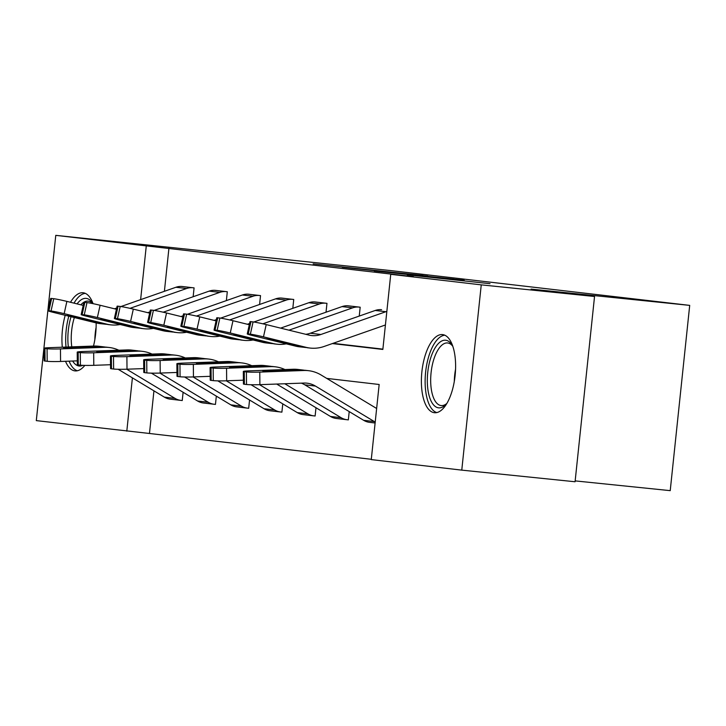<?xml version="1.0" encoding="UTF-8"?>
<svg xmlns="http://www.w3.org/2000/svg" width="726" height="726" viewBox="0 0 726 726"><rect width="100%" height="100%" fill="white"/><g stroke="black" fill="none" stroke-linecap="round" stroke-linejoin="round"><path stroke-width="1.09" d="M423.095 275.499L313.106 263.874L423.095 275.499M434.402 412.713A39.268 16.725 95.9 0 1 421.879 371.839A39.268 16.725 95.9 0 1 442.515 334.586A39.268 16.725 95.9 0 1 442.606 334.595A39.268 16.725 95.9 0 1 455.12 375.478A39.268 16.725 95.9 0 1 434.493 412.722A39.268 16.725 95.9 0 1 434.402 412.713M84.833 365.405A39.268 16.725 95.9 0 1 75.032 370.895A39.268 16.725 95.9 0 1 74.941 370.886A39.268 16.725 95.9 0 1 65.531 361.285M62.318 347.209A39.268 16.725 95.9 0 1 65.213 315.302M70.522 302.279A39.268 16.725 95.9 0 1 83.054 292.76A39.268 16.725 95.9 0 1 83.145 292.769A39.268 16.725 95.9 0 1 93.055 303.668M490.005 283.675L407.268 274.836L490.005 283.675M153.939 390.851L149.465 433.476L36.3 420.617L55.775 235.351L391.142 270.635L689.7 305.383L531.087 289.102L594.54 296.489L481.247 284.864L461.772 470.13L371.267 459.594L379.163 384.49L326.709 378.391M55.775 235.351L146.28 245.887L140.626 299.638M332.372 343.57L382.847 349.442L390.742 274.328L413.403 276.66L146.28 245.887M390.742 274.328L481.247 284.864M454.004 279.12L342.264 267.268L454.004 279.12M464.195 280.245L374.28 270.998L464.186 280.327M96.141 322.907A39.268 16.725 95.9 0 1 93.491 346.075M575.164 480.893L670.225 490.649L689.7 305.383M168.931 248.21L164.403 291.308M333.043 343.334L382.883 349.133M181.3 286.443L194.078 287.877L193.152 296.743M214.515 290.309L227.302 291.743L226.367 300.609M247.738 294.175L260.525 295.609L259.59 304.475M280.962 298.041L293.74 299.475L292.814 308.341M314.176 301.907L326.963 303.341L326.028 312.207M347.4 305.773L360.178 307.207L359.252 316.073M380.624 309.639L381.595 309.703A17.624 15.945 96.6 0 0 375.242 310.465L310.22 333.252A25.174 22.778 -83.4 0 1 305.737 334.305M149.465 433.476L371.304 459.295M169.467 399.037L169.975 399.118M181.173 400.416L182.244 400.543L183.106 392.267M202.681 402.903L203.189 402.984M214.397 404.282L215.459 404.409L216.33 396.133M247.611 408.148L248.682 408.275L249.553 399.999M280.835 412.014L281.897 412.141L282.768 403.865M314.059 415.88L315.12 416.007L315.991 407.731M335.566 418.367L336.074 418.448M347.273 419.746L348.344 419.873L349.206 411.597M368.79 422.233L369.289 422.314M594.54 296.489L575.074 481.755L461.772 470.13M132.404 377.865L126.805 431.153M427.768 276.089L350.93 268.193L427.768 276.089M457.87 279.755L425.291 276.279L457.843 279.955M170.438 399.173A17.624 15.945 -83.4 0 1 170.238 399.146A17.624 15.945 -83.4 0 1 164.366 397.131L118.156 369.271M101.967 346.647L105.107 347.037L74.959 348.081A8.059 0.472 179.5 0 1 64.251 347.954A8.059 0.472 179.5 0 1 63.498 347.763A8.059 0.472 179.5 0 1 68.144 347.291L95.814 346.293L101.967 346.647L98.545 346.248A37.761 34.167 96.6 0 0 93.835 346.057L49.804 347.663A10.073 0.59 -0.5 0 0 43.996 348.253A10.073 0.59 -0.5 0 0 44.939 348.489L45.057 361.058A10.073 0.59 179.5 0 1 44.114 360.822L43.996 348.253M118.819 350.222A37.761 34.167 96.6 0 0 109.199 347.482A37.761 34.167 96.6 0 0 104.49 347.3L60.458 348.907L60.567 361.466A10.073 0.59 179.5 0 1 47.19 361.303L45.057 361.058M77.301 360.858L60.567 361.466M182.244 400.525L181.083 400.407A17.624 15.945 -83.4 0 1 180.892 400.389A17.624 15.945 -83.4 0 1 175.02 398.374L126.651 369.216M47.19 361.303L47.072 348.743L44.939 348.489M47.072 348.743A10.073 0.59 -0.5 0 0 60.458 348.907M193.016 287.759L192.925 287.75A17.624 15.945 96.6 0 0 186.564 288.512L129.999 308.341M83.2 305.401L66.883 301.39L64.16 313.659A10.073 0.481 -167.5 0 0 51.038 310.991L53.76 298.713A10.073 0.481 12.5 0 1 66.883 301.39M120.18 324.513A37.761 34.167 -83.4 0 1 110.733 324.858A37.761 34.167 -83.4 0 1 106.922 324.177L64.16 313.659M106.586 324.322L100.079 323.624A37.761 34.167 -83.4 0 1 96.268 322.934L53.515 312.425A10.073 0.481 -167.5 0 1 47.943 310.737L50.666 298.468A10.073 0.481 12.5 0 1 51.637 298.468L53.76 298.713M182.371 286.516L182.28 286.507A17.624 15.945 96.6 0 0 175.919 287.269L120.933 306.544M116.695 308.033L114.508 308.795M71.529 315.883L71.375 316.563L67.699 315.22L78.19 317.362L107.484 324.413M103.019 323.968L96.848 322.825L96.903 321.963M51.637 298.468L48.914 310.746L51.038 310.991M48.914 310.746A10.073 0.481 -167.5 0 0 47.943 310.737M71.375 316.563L96.848 322.825M82.828 365.341A33.986 14.466 95.9 0 1 72.645 361.031M74.342 317.543A31.472 13.395 -84.1 0 0 71.765 346.738A31.472 13.395 -84.1 0 0 71.783 346.865M85.314 293.368A39.023 16.616 -84.1 0 0 74.025 303.141M68.807 316.182A39.023 16.616 -84.1 0 0 66.012 347.073M69.115 361.158A39.023 16.616 -84.1 0 0 77.373 370.75M68.362 346.992A33.986 14.466 95.9 0 1 71.039 316.736M77.074 303.895A33.986 14.466 95.9 0 1 92.501 303.06A33.986 14.466 95.9 0 1 92.846 303.622M92.592 303.568A31.472 13.395 -84.1 0 0 88.145 301.127A31.472 13.395 -84.1 0 0 80.876 304.829M446.98 403.284A33.986 14.466 95.9 0 1 445.837 404.554A33.986 14.466 95.9 0 1 438.577 407.83A33.986 14.466 95.9 0 1 427.75 372.356A33.986 14.466 95.9 0 1 445.682 340.231A33.986 14.466 95.9 0 1 451.962 344.895A33.986 14.466 95.9 0 1 452.815 346.366M452.725 346.184A31.472 13.395 -84.1 0 0 447.679 342.962A31.472 13.395 -84.1 0 0 447.606 342.953A31.472 13.395 -84.1 0 0 431.072 372.801A31.472 13.395 -84.1 0 0 441.109 405.553A31.472 13.395 -84.1 0 0 441.181 405.562A31.472 13.395 -84.1 0 0 446.844 403.447M444.775 335.203A39.023 16.616 -84.1 0 0 425.599 372.329A39.023 16.616 -84.1 0 0 436.834 412.586M203.661 403.039A17.624 15.945 -83.4 0 1 203.461 403.012A17.624 15.945 -83.4 0 1 197.59 400.997L151.38 373.137M135.19 350.513L138.33 350.903L108.183 351.947A8.059 0.472 179.5 0 1 97.475 351.82A8.059 0.472 179.5 0 1 96.721 351.629A8.059 0.472 179.5 0 1 101.368 351.157L129.037 350.159L135.19 350.513L131.769 350.113A37.761 34.167 96.6 0 0 127.059 349.923L83.027 351.529A10.073 0.59 -0.5 0 0 77.219 352.119A10.073 0.59 -0.5 0 0 78.163 352.355L78.281 364.924A10.073 0.59 179.5 0 1 77.328 364.688L77.219 352.119M152.033 354.088A37.761 34.167 96.6 0 0 142.414 351.348A37.761 34.167 96.6 0 0 137.704 351.166L93.672 352.772L93.79 365.332A10.073 0.59 179.5 0 1 80.404 365.169L78.281 364.924M110.515 364.724L93.79 365.332M215.459 404.391L214.306 404.273A17.624 15.945 -83.4 0 1 214.106 404.255A17.624 15.945 -83.4 0 1 208.235 402.24L159.874 373.082M80.404 365.169L80.296 352.609L78.163 352.355M80.296 352.609A10.073 0.59 -0.5 0 0 93.672 352.772M236.876 406.905A17.624 15.945 -83.4 0 1 236.685 406.878A17.624 15.945 -83.4 0 1 230.814 404.863L184.595 377.003M168.405 354.379L171.554 354.769L141.398 355.813A8.059 0.472 179.5 0 1 130.698 355.686A8.059 0.472 179.5 0 1 129.936 355.495A8.059 0.472 179.5 0 1 134.591 355.023L162.252 354.025L168.405 354.379L164.993 353.979A37.761 34.167 96.6 0 0 160.283 353.789L116.251 355.395A10.073 0.59 -0.5 0 0 110.434 355.985A10.073 0.59 -0.5 0 0 111.387 356.221L111.495 368.79A10.073 0.59 179.5 0 1 110.552 368.545L110.434 355.985M185.257 357.954A37.761 34.167 96.6 0 0 175.638 355.214A37.761 34.167 96.6 0 0 170.928 355.032L126.896 356.638L127.014 369.198A10.073 0.59 179.5 0 1 113.628 369.035L111.495 368.79M143.739 368.59L127.014 369.198M248.682 408.257L247.521 408.139A17.624 15.945 -83.4 0 1 247.33 408.121A17.624 15.945 -83.4 0 1 241.459 406.106L193.089 376.948M113.628 369.035L113.51 356.475L111.387 356.221M113.51 356.475A10.073 0.59 -0.5 0 0 126.896 356.638M226.24 291.625L226.149 291.616A17.624 15.945 96.6 0 0 219.787 292.378L163.223 312.207M116.423 309.267L100.106 305.256L97.375 317.525A10.073 0.481 -167.5 0 0 84.261 314.857L86.984 302.579A10.073 0.481 12.5 0 1 100.106 305.256M153.395 328.379A37.761 34.167 -83.4 0 1 143.948 328.724A37.761 34.167 -83.4 0 1 140.136 328.043L97.375 317.525M139.809 328.188L133.303 327.49A37.761 34.167 -83.4 0 1 129.491 326.8L86.73 316.291A10.073 0.481 -167.5 0 1 81.158 314.603L83.889 302.325A10.073 0.481 12.5 0 1 84.851 302.334L86.984 302.579M215.586 290.382L215.495 290.373A17.624 15.945 96.6 0 0 209.133 291.135L154.157 310.41M149.919 311.899L147.732 312.661M104.753 319.749L104.598 320.429L100.914 319.086L111.414 321.228L140.708 328.279M136.243 327.834L130.072 326.691L130.117 325.829M84.851 302.334L82.129 314.603L84.261 314.857M82.129 314.603A10.073 0.481 -167.5 0 0 81.158 314.603M104.598 320.429L130.072 326.691M259.454 295.491L259.363 295.482A17.624 15.945 96.6 0 0 253.002 296.244L196.437 316.073M149.647 313.133L133.321 309.122L130.598 321.391A10.073 0.481 -167.5 0 0 117.476 318.723L120.207 306.445A10.073 0.481 12.5 0 1 133.321 309.122M186.618 332.245A37.761 34.167 -83.4 0 1 177.171 332.59A37.761 34.167 -83.4 0 1 173.36 331.909L130.598 321.391M173.033 332.054L166.526 331.355A37.761 34.167 -83.4 0 1 162.715 330.666L119.953 320.157A10.073 0.481 -167.5 0 1 114.381 318.469L117.104 306.19A10.073 0.481 12.5 0 1 118.075 306.2L120.207 306.445M248.809 294.248L248.719 294.239A17.624 15.945 96.6 0 0 242.357 295.001L187.372 314.276M183.143 315.765L180.946 316.527M137.967 323.615L137.813 324.295L134.138 322.952L144.628 325.094L173.931 332.145M169.457 331.7L163.286 330.557L163.341 329.695M118.075 306.2L115.352 318.469L117.476 318.723M115.352 318.469A10.073 0.481 -167.5 0 0 114.381 318.469M137.813 324.295L163.286 330.557M270.099 410.771A17.624 15.945 -83.4 0 1 269.9 410.744A17.624 15.945 -83.4 0 1 264.028 408.729L217.818 380.869M201.628 358.245L204.768 358.635L174.621 359.679A8.059 0.472 179.5 0 1 163.913 359.551A8.059 0.472 179.5 0 1 163.159 359.361A8.059 0.472 179.5 0 1 167.806 358.889L195.476 357.891L201.628 358.245L198.207 357.845A37.761 34.167 96.6 0 0 193.497 357.655L149.465 359.261A10.073 0.59 -0.5 0 0 143.657 359.851A10.073 0.59 -0.5 0 0 144.601 360.087L144.719 372.656A10.073 0.59 179.5 0 1 143.775 372.411L143.657 359.851M218.472 361.82A37.761 34.167 96.6 0 0 208.861 359.08A37.761 34.167 96.6 0 0 204.151 358.898L160.119 360.504L160.228 373.064A10.073 0.59 179.5 0 1 146.843 372.901L144.719 372.656M176.953 372.456L160.228 373.064M281.906 412.123L280.744 412.005A17.624 15.945 -83.4 0 1 280.554 411.987A17.624 15.945 -83.4 0 1 274.682 409.972L226.312 380.814M146.843 372.901L146.734 360.341L144.601 360.087M146.734 360.341A10.073 0.59 -0.5 0 0 160.119 360.504M303.314 414.637A17.624 15.945 -83.4 0 1 303.123 414.61A17.624 15.945 -83.4 0 1 297.252 412.595L251.033 384.735M234.843 362.111L237.992 362.501L207.845 363.545A8.059 0.472 179.5 0 1 197.136 363.417A8.059 0.472 179.5 0 1 196.383 363.227A8.059 0.472 179.5 0 1 201.029 362.755L228.699 361.757L234.843 362.111L231.431 361.711A37.761 34.167 96.6 0 0 226.721 361.521L182.689 363.127A10.073 0.59 -0.5 0 0 176.881 363.717A10.073 0.59 -0.5 0 0 177.825 363.953L177.934 376.522A10.073 0.59 179.5 0 1 176.99 376.277L176.881 363.717M251.695 365.686A37.761 34.167 96.6 0 0 242.076 362.946A37.761 34.167 96.6 0 0 237.366 362.764L193.334 364.37L193.452 376.93A10.073 0.59 179.5 0 1 180.066 376.767L177.934 376.522M210.177 376.322L193.452 376.93M315.12 415.989L313.968 415.871A17.624 15.945 -83.4 0 1 313.768 415.853A17.624 15.945 -83.4 0 1 307.897 413.838L259.536 384.68M180.066 376.767L179.948 364.207L177.825 363.953M179.948 364.207A10.073 0.59 -0.5 0 0 193.334 364.37M336.537 418.503A17.624 15.945 -83.4 0 1 336.347 418.475A17.624 15.945 -83.4 0 1 330.475 416.461L276.706 384.054M268.066 365.977L271.215 366.367L241.059 367.41A8.059 0.472 179.5 0 1 230.36 367.283A8.059 0.472 179.5 0 1 229.597 367.084A8.059 0.472 179.5 0 1 234.244 366.621L261.914 365.623L268.066 365.977L264.654 365.577A37.761 34.167 96.6 0 0 259.944 365.387L215.912 366.993A10.073 0.59 -0.5 0 0 210.095 367.583A10.073 0.59 -0.5 0 0 211.039 367.819L211.157 380.388A10.073 0.59 179.5 0 1 210.213 380.143L210.095 367.583M284.919 369.552A37.761 34.167 96.6 0 0 275.299 366.811A37.761 34.167 96.6 0 0 270.589 366.63L226.557 368.236L226.666 380.796A10.073 0.59 179.5 0 1 213.29 380.633L211.157 380.388M243.401 380.188L226.666 380.796M348.344 419.855L347.182 419.737A17.624 15.945 -83.4 0 1 346.992 419.719A17.624 15.945 -83.4 0 1 341.12 417.704L284.81 383.755M213.29 380.633L213.172 368.073L211.039 367.819M213.172 368.073A10.073 0.59 -0.5 0 0 226.557 368.236M292.678 299.357L292.587 299.348A17.624 15.945 96.6 0 0 286.225 300.11L229.661 319.939M182.861 316.999L166.544 312.988L163.822 325.257A10.073 0.481 -167.5 0 0 150.699 322.589L153.422 310.311A10.073 0.481 12.5 0 1 166.544 312.988M219.842 336.111A37.761 34.167 -83.4 0 1 210.386 336.456A37.761 34.167 -83.4 0 1 206.574 335.775L163.822 325.257M206.248 335.92L199.741 335.221A37.761 34.167 -83.4 0 1 195.929 334.532L153.168 324.023A10.073 0.481 -167.5 0 1 147.605 322.335L150.327 310.056A10.073 0.481 12.5 0 1 151.298 310.066L153.422 310.311M282.033 298.114L281.942 298.105A17.624 15.945 96.6 0 0 275.581 298.867L220.595 318.142M216.357 319.631L214.17 320.393M171.191 327.48L171.037 328.161L167.352 326.818L177.852 328.96L207.146 336.011M202.681 335.557L196.51 334.423L196.564 333.561M151.298 310.066L148.567 322.335L150.699 322.589M148.567 322.335A10.073 0.481 -167.5 0 0 147.605 322.335M171.037 328.161L196.51 334.423M325.901 303.223L325.811 303.214A17.624 15.945 96.6 0 0 319.449 303.976L262.885 323.805M216.085 320.865L199.768 316.854L197.036 329.123A10.073 0.481 -167.5 0 0 183.923 326.455L186.646 314.176A10.073 0.481 12.5 0 1 199.768 316.854M253.056 339.977A37.761 34.167 -83.4 0 1 243.609 340.322A37.761 34.167 -83.4 0 1 239.798 339.641L197.036 329.123M239.471 339.786L232.964 339.087A37.761 34.167 -83.4 0 1 229.153 338.398L186.391 327.889A10.073 0.481 -167.5 0 1 180.819 326.201L183.542 313.922A10.073 0.481 12.5 0 1 184.513 313.931L186.646 314.176M315.247 301.98L315.157 301.971A17.624 15.945 96.6 0 0 308.795 302.733L253.81 322.008M249.581 323.487L247.394 324.259M204.405 331.346L204.26 332.027L200.576 330.684L211.075 332.826L240.37 339.877M235.896 339.423L229.725 338.289L229.779 337.427M184.513 313.931L181.79 326.201L183.923 326.455M181.79 326.201A10.073 0.481 -167.5 0 0 180.819 326.201M204.26 332.027L229.725 338.289M359.116 307.089L359.025 307.08A17.624 15.945 96.6 0 0 352.664 307.842L288.948 330.176M249.308 324.731L232.982 320.72L230.26 332.989A10.073 0.481 -167.5 0 0 217.138 330.321L219.869 318.042A10.073 0.481 12.5 0 1 232.982 320.72M286.28 343.843A37.761 34.167 -83.4 0 1 276.833 344.188A37.761 34.167 -83.4 0 1 273.021 343.507L230.26 332.989M272.686 343.652L266.179 342.953A37.761 34.167 -83.4 0 1 262.367 342.264L219.615 331.755A10.073 0.481 -167.5 0 1 214.043 330.067L216.765 317.788A10.073 0.481 12.5 0 1 217.736 317.797L219.869 318.042M348.471 305.846L348.38 305.837A17.624 15.945 96.6 0 0 342.019 306.599L280.608 328.125M237.629 335.212L237.475 335.893L233.799 334.55L244.29 336.692L273.593 343.743M269.119 343.289L262.948 342.155L263.003 341.293M217.736 317.797L215.014 330.067L217.138 330.321M215.014 330.067A10.073 0.481 -167.5 0 0 214.043 330.067M237.475 335.893L262.948 342.155M369.761 422.369A17.624 15.945 -83.4 0 1 369.561 422.341A17.624 15.945 -83.4 0 1 363.69 420.327L304.802 384.825A25.174 22.778 96.6 0 0 301.363 383.156M301.29 369.843L304.43 370.233L274.283 371.276A8.059 0.472 179.5 0 1 263.574 371.149A8.059 0.472 179.5 0 1 262.821 370.95A8.059 0.472 179.5 0 1 267.467 370.487L295.137 369.489L301.29 369.843L297.869 369.443A37.761 34.167 96.6 0 0 293.159 369.253L249.127 370.859A10.073 0.59 -0.5 0 0 243.319 371.449A10.073 0.59 -0.5 0 0 244.263 371.685L244.381 384.254A10.073 0.59 179.5 0 1 243.437 384.009L243.319 371.449M376.64 408.484L321.101 375.006A37.761 34.167 96.6 0 0 308.514 370.677A37.761 34.167 96.6 0 0 303.804 370.496L259.772 372.102L259.89 384.662A10.073 0.59 179.5 0 1 246.504 384.499L244.381 384.254M375.215 422.06A17.624 15.945 -83.4 0 1 374.335 421.57L315.447 386.069A25.174 22.778 96.6 0 0 307.062 383.183A25.174 22.778 96.6 0 0 303.922 383.056L259.89 384.662M246.504 384.499L246.395 371.939L244.263 371.685M246.395 371.939A10.073 0.59 -0.5 0 0 259.772 372.102M386.849 311.409A17.624 15.945 96.6 0 0 385.887 311.708L320.874 334.495A25.174 22.778 -83.4 0 1 311.508 335.557A25.174 22.778 -83.4 0 1 308.967 335.094L266.206 324.586L263.484 336.855A10.073 0.481 -167.5 0 0 250.361 334.187L253.084 321.908A10.073 0.481 12.5 0 1 266.206 324.586M385.415 324.976L324.095 346.465A37.761 34.167 -83.4 0 1 310.047 348.053A37.761 34.167 -83.4 0 1 306.236 347.373L263.484 336.855M305.909 347.518L299.402 346.819A37.761 34.167 -83.4 0 1 295.591 346.13L252.83 335.621A10.073 0.481 -167.5 0 1 247.257 333.933L249.989 321.654A10.073 0.481 12.5 0 1 250.96 321.663L253.084 321.908M270.852 339.078L270.698 339.759L267.014 338.416L277.514 340.558L306.808 347.609M302.343 347.155L296.172 346.021L296.217 345.159M250.96 321.663L248.228 333.933L250.361 334.187M248.228 333.933A10.073 0.481 -167.5 0 0 247.257 333.933M270.698 339.759L296.172 346.021M104.49 347.3L102.511 347.073M95.814 346.293L93.835 346.057M175.02 398.374L164.366 397.131M68.144 347.291L68.153 348.144M94.217 347.382L94.38 346.329M182.28 286.507L192.925 287.75M96.268 322.934L98.246 323.161M104.943 323.941L106.922 324.177M175.919 287.269L186.564 288.512M94.852 339.605A31.472 13.395 95.9 0 1 96.095 327.417M454.304 381.44A31.472 13.395 95.9 0 1 455.556 369.244M137.704 351.166L135.735 350.939M129.037 350.159L127.059 349.923M208.235 402.24L197.59 400.997M101.368 351.157L101.377 352.01M127.44 351.248L127.594 350.195M170.928 355.032L168.949 354.796M162.252 354.025L160.283 353.789M241.459 406.106L230.814 404.863M134.591 355.023L134.591 355.876M160.664 355.114L160.818 354.061M215.495 290.373L226.149 291.616M129.491 326.8L131.47 327.027M138.158 327.807L140.136 328.043M209.133 291.135L219.787 292.378M248.719 294.239L259.363 295.482M162.715 330.666L164.684 330.893M171.381 331.673L173.36 331.909M242.357 295.001L253.002 296.244M204.151 358.898L202.173 358.662M195.476 357.891L193.497 357.655M274.682 409.972L264.028 408.729M167.806 358.889L167.815 359.742M193.878 358.98L194.042 357.927M237.366 362.764L235.387 362.528M228.699 361.757L226.721 361.521M307.897 413.838L297.252 412.595M201.029 362.755L201.038 363.608M227.102 362.846L227.256 361.793M270.589 366.63L268.611 366.394M261.914 365.623L259.944 365.387M341.12 417.704L330.475 416.461M234.244 366.621L234.253 367.474M260.325 366.712L260.48 365.659M281.942 298.105L292.587 299.348M195.929 334.532L197.908 334.759M204.605 335.539L206.574 335.775M275.581 298.867L286.225 300.11M315.157 301.971L325.811 303.214M229.153 338.398L231.131 338.625M237.819 339.405L239.798 339.641M308.795 302.733L319.449 303.976M348.38 305.837L359.025 307.08M262.367 342.264L264.346 342.49M271.043 343.271L273.021 343.507M342.019 306.599L352.664 307.842M303.804 370.496L301.834 370.26M295.137 369.489L293.159 369.253M315.447 386.069L304.802 384.825M374.335 421.57L363.69 420.327M267.467 370.487L267.477 371.34M293.54 370.578L293.694 369.525M295.591 346.13L297.569 346.356M304.267 347.137L306.236 347.373M310.22 333.252L320.874 334.495M375.242 310.465L385.887 311.708M109.199 347.482L105.778 347.092M180.892 400.389L170.238 399.146M107.793 324.522L110.733 324.858M142.414 351.348L139.002 350.957M214.106 404.255L203.461 403.012M175.638 355.214L172.216 354.823M247.33 408.121L236.685 406.878M141.016 328.388L143.948 328.724M174.231 332.254L177.171 332.59M208.861 359.08L205.44 358.689M280.554 411.987L269.9 410.744M242.076 362.946L238.663 362.555M313.768 415.853L303.123 414.61M275.299 366.811L271.878 366.421M346.992 419.719L336.347 418.475M207.454 336.12L210.386 336.456M240.669 339.986L243.609 340.322M273.893 343.852L276.833 344.188M308.514 370.677L305.101 370.278M375.115 422.995L369.561 422.341M307.116 347.718L310.047 348.053"/></g></svg>
